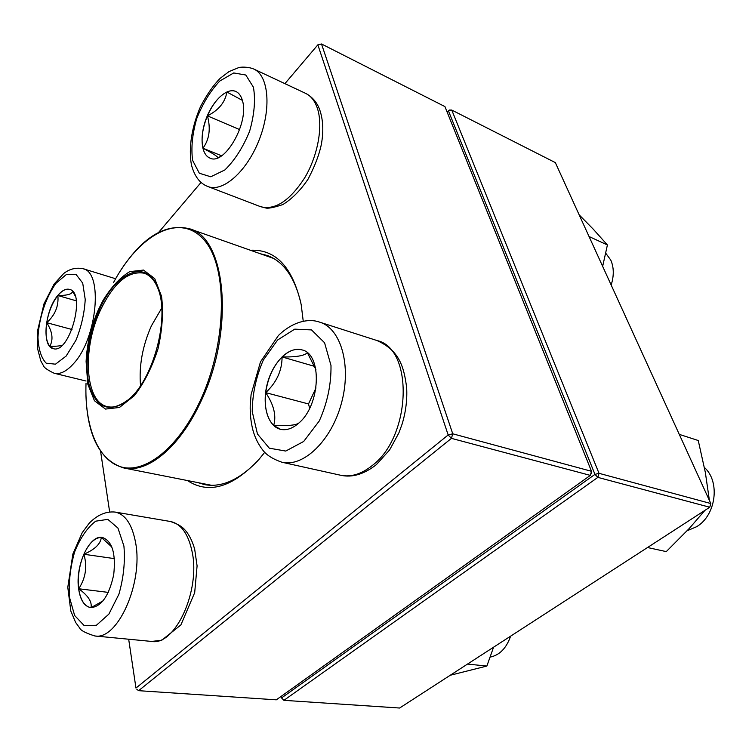 <?xml version="1.0" encoding="UTF-8"?>
<svg xmlns="http://www.w3.org/2000/svg" width="752" height="752" viewBox="0 0 752 752"><rect width="100%" height="100%" fill="white"/><g stroke="black" fill="none" stroke-linecap="round" stroke-linejoin="round"><path stroke-width="1.13" d="M591.504 471.297L444.93 106.587L321.508 43.973L452.742 433.801L591.504 471.297L591.213 473.365L590.339 475.386L451.435 438.36L138.622 690.684L276.313 699.83L590.339 475.386L591.504 471.297M250.407 250.247C275.768 249.053 292.697 267.186 301.195 304.635L303.253 321.32M264.723 452.309L258.829 459.566C232.443 487.484 208.642 494.478 187.427 480.547M128.677 639.219L135.971 688.061L448.173 434.966L317.852 44.838L284.914 83.641M201.085 182.388L158.785 232.218M100.589 451.294L109.632 511.83M197.945 482.624L204.638 484.626C221.661 487.757 239.362 479.814 257.748 460.797M300.894 303.037C294.746 277.3 283.551 261.461 267.298 255.492L260.521 253.809M136.864 689.33L138.622 690.684L136.864 689.33M451.435 438.36L452.742 433.801L448.173 434.966L451.435 438.36M321.508 43.973L317.852 44.838L321.508 43.973M57.763 295.489C61.908 290.507 65.819 288.467 69.485 289.37C86.499 292.537 69.438 354.606 53.204 348.618C41.548 346.653 44.847 310.313 57.763 295.489M62.162 345.215C59.549 346.061 55.432 346.428 49.792 346.315L53.26 348.627M46.718 322.674C45.129 333.578 46.154 341.455 49.792 346.315C53.514 339.594 52.49 331.707 46.718 322.674C55.131 315.05 58.844 305.998 57.866 295.527C52.358 302.652 48.645 311.695 46.718 322.674L71.995 329.517M69.541 289.388C65.885 288.524 61.993 290.563 57.866 295.527C67.313 295.517 72.201 294.126 72.53 291.325M72.709 291.522L75.003 295.564M57.866 295.527L76.272 300.828M78.612 588.741C75.097 565.805 89.385 534.54 102.357 537.445C112.208 541.026 115.996 553.434 113.712 574.669C109.125 595.706 101.482 606.695 90.785 607.644C84.346 606.403 80.285 600.105 78.612 588.741M490.191 657.098C499.61 655.171 506.416 648.186 510.608 636.164M102.413 537.454L101.294 537.37L111.935 547.099M103.146 600.81L91.048 607.644M90.992 607.663C92.214 601.901 88.125 595.603 78.725 588.76C80.398 600.077 84.44 606.375 90.842 607.644M83.867 554.252C79.176 565.523 77.465 577.019 78.725 588.76C85.747 577.978 87.458 566.472 83.867 554.252C94.874 549.496 100.683 543.865 101.294 537.37C94.658 537.746 88.849 543.376 83.867 554.252L114.426 558.623M78.725 588.76L108.326 592.397M298.929 422.962C292.622 428.537 286.484 430.652 280.496 429.317C267.477 426.234 261.602 404.322 267.449 383.163C273.079 361.947 289.21 346.005 302.003 349.906C322.392 353.91 320.653 404.886 298.929 422.962M687.14 530.762L696.681 526.682C716.111 515.233 720.388 481.534 704.408 467.471M302.069 349.924C295.461 348.223 288.796 350.564 282.085 356.937C273.277 366.017 267.815 377.927 265.71 392.647C276.604 382.43 282.066 370.529 282.085 356.937C295.724 357.209 304.137 355.828 307.342 352.791M307.474 352.904L315.915 369.655M298.525 423.32C295.122 425.322 286.841 426.046 273.69 425.491L280.562 429.326M265.71 392.647C264.149 407.34 266.81 418.281 273.69 425.491C276.529 415.762 273.869 404.811 265.71 392.647L308.499 403.946L309.645 408.27M315.99 387.929L308.499 403.946M282.085 356.937L314.806 366.44M242.398 100.486C249.598 122.35 224.453 166.079 209.883 158.061C200.972 154.574 199.496 135.698 206.443 117.961C213.239 100.166 227.038 87.42 235.837 91.462C238.91 92.891 241.101 95.899 242.398 100.486M611.169 285.008C614.102 275.702 613.97 267.383 610.765 260.06L605.745 253.198M217.864 157.76C217.601 156.463 212.628 153.276 202.918 148.2C204.187 153.314 206.527 156.604 209.94 158.089M207.43 115.846C202.476 128.028 200.972 138.81 202.918 148.2C209.366 139.496 210.87 128.705 207.43 115.846C218.738 110.177 225.224 102.234 226.878 92.007C219.217 95.899 212.741 103.842 207.43 115.846L239.634 129.598M235.893 91.49C233.214 90.343 230.206 90.522 226.878 92.007L242.37 100.373M221.126 156.078L218.935 157.29M202.918 148.2L221.586 155.777M98.343 309.852L102.62 301.138C110.948 287.367 119.991 277.535 129.758 271.632L143.51 270.062L154.715 278.578L161.558 296.373C163.494 312.24 162.319 329.696 158.033 348.74C152.026 367.324 144.158 382.947 134.42 395.618L119.465 407.462L105.487 409.079L94.451 400.731L87.758 384.037L86.104 361.524C86.931 343.89 91.011 326.659 98.343 309.852M98.991 310.623C115.648 271.058 148.36 257.212 158.54 290.075C169.491 319.299 152.91 379.92 128.62 399.5C110.553 412.914 97.694 409.079 90.024 387.994C83.876 367.86 87.702 336.031 98.991 310.623M128.169 399.885C120.781 405.817 113.9 408.073 107.517 406.653C85.126 402.442 81.977 349.84 99.988 311.159C113.298 283.213 127.972 270.551 144.017 273.183C150.231 275.213 155.015 280.656 158.352 289.52M281.192 696.343L281.539 697.941L594.964 474.38L448.436 110.854L449.47 110.055L451.755 110.055L599.015 473.318L710.819 503.539L555.343 162.611L451.755 110.055L448.436 110.854L447.167 112.161M283.927 700.338L399.622 708.027L709.756 507.233L597.849 477.388L283.927 700.338L281.539 697.941L283.927 700.338M594.964 474.38L597.849 477.388L599.015 473.318L594.964 474.38M710.819 503.539L709.756 507.233M679.282 434.374L698.251 440.512L705.348 472.472L709.399 500.418M647.528 547.522L666.272 551.611L689.208 528.534L704.934 510.354M589.042 236.513L607.409 244.973L602.662 266.368M579.162 214.837L593.337 229.266L607.409 244.973M467.509 664.072L486.864 666.056L450.213 675.268M493.575 647.19L486.864 666.056M66.138 356.072L75.961 340.242C81.366 326.716 84.45 313.114 85.22 299.428L82.72 283.137L75.952 274.311L66.42 274.452L56.062 283.213C45.938 297.049 38.907 318.162 37.967 337.413C38.512 349.37 41.247 357.952 46.154 363.16L55.479 364.184L66.138 356.072M73.583 363.601C66.637 371.366 60.188 374.59 54.219 373.274C47.451 370.059 43.823 367.446 43.315 365.434L40.787 360.866L37.628 348.834L37.6 330.673L44.011 303.761L54.05 284.134L63.694 273.521C69.485 268.962 75.914 267.355 82.964 268.69C103.325 272.055 97.29 338.409 73.583 363.601M123.92 546.055L117.961 528.101L107.837 519.359L95.701 521.174C87.392 527.537 80.379 537.755 74.664 551.818C70.293 567.121 68.573 582.292 69.494 597.332L74.645 615.512L84.196 625.608L96.416 625.26L108.871 614.111L118.91 594.221C123.591 577.78 125.264 561.725 123.92 546.055M170.394 521.493C181.749 525.319 184.174 528.957 186.778 532.125C190.275 536.928 192.926 542.718 194.721 549.486L197.09 565.889L194.683 592.689L180.884 624.931L161.755 640.234L151.641 641.437C175.15 646.043 200.662 590.602 192.117 551.742C188.31 533.845 181.072 523.768 170.394 521.493L115.103 512.065C125.415 514.283 132.277 524.605 135.67 543.029C143.312 583.082 117.528 640.582 94.808 635.957C85.634 633.09 80.567 630.411 79.609 627.911L75.632 622.449L70.81 611.038L67.783 587.293L72.878 553.998L82.241 532.632L89.262 523.148C97.403 514.894 106.013 511.2 115.103 512.065M277.61 340.007L263.332 360.029C256.065 376.799 252.371 394.001 252.24 411.635L257.457 433.989L269.301 448.183L285.751 451.059L303.686 441.462L319.318 420.904C327.374 402.837 331.265 384.375 330.993 365.5L324.563 342.743L311.497 329.912L294.718 329.15L277.61 340.007M376.978 340.534C399.594 350.648 403.965 367.004 406.653 387.647C407.321 399.697 405.807 411.842 402.113 424.081L398.898 432.87L389.574 449.997L376.273 464.727C363.893 474.362 351.983 477.858 340.534 475.226C350.968 477.407 361.627 474.098 372.531 465.309C411.626 435.784 413.562 348.317 376.978 340.534L319.826 322.204C340.957 328.455 351.757 365.66 341.455 403.185C331.425 440.794 303.319 467.5 281.915 462.236C272.891 459.096 266.556 455.11 262.909 450.26C258.444 444.629 255.125 437.984 252.963 430.294C250.933 422.521 250.021 414.202 250.219 405.337L251.083 394.574L260.502 361.825L278.428 335.477C293.534 320.86 309.457 318.35 319.826 322.204M192.625 160.42L199.336 173.251L210.786 176.786L224.904 169.924C234.784 160.251 243.028 147.345 249.626 131.215C254.355 114.595 255.624 99.931 253.424 87.213L245.791 75.012L233.712 72.953L219.772 81.028C210.419 90.954 202.739 103.485 196.723 118.609C192.305 134.072 190.942 148.012 192.625 160.42M305.632 93.37C312.973 97.309 317.861 103.391 320.305 111.597C323.21 121.157 323.567 132.042 321.367 144.252C319.29 154.545 314.853 166.183 308.047 179.183C300.518 190.35 292.114 198.81 282.837 204.572C273.784 207.59 268.041 208.708 265.597 207.947L260.399 206.621C274.894 210.56 289.67 200.953 304.71 177.81C317.842 155.739 323.228 126.28 317.494 108.645C314.975 101.041 311.027 95.946 305.632 93.37L253.828 69.052C268.774 75.604 271.613 108.805 259.008 140.304C246.6 171.898 222.686 192.625 207.89 186.524C199.976 183.601 194.486 176.372 191.422 164.838C188.329 147.58 191.967 126.11 200.615 106.389C207.016 94.32 213.549 84.957 220.204 78.293L228.946 71.628L238.657 67.624C239.587 67.154 247.342 66.326 253.828 69.052M273.672 258.453L189.419 228.749C226.784 237.679 235.197 332.826 199.778 403.796C178.826 448.22 147.148 473.29 123.977 468.017L211.622 485.322M86.029 383.182C84.393 425.378 97.516 460.055 121.091 466.917C144.553 473.798 177.143 449.085 198.951 403.429C227.405 344.632 228.505 266.471 203.773 239.606C179.408 211.942 139.064 234.699 113.571 282.461M140.521 385.635C138.885 365.904 142.504 345.986 151.387 325.87L161.736 308.076M115.629 278.748L82.964 268.69M86.029 381.02L54.219 373.274M151.641 641.437L94.808 635.957M340.534 475.226L281.915 462.236M260.399 206.621L207.89 186.524M189.419 228.749C165.083 222.977 141.799 237.435 119.577 272.121M123.977 468.017C100.091 460.6 87.411 436.301 85.935 395.138"/></g></svg>
